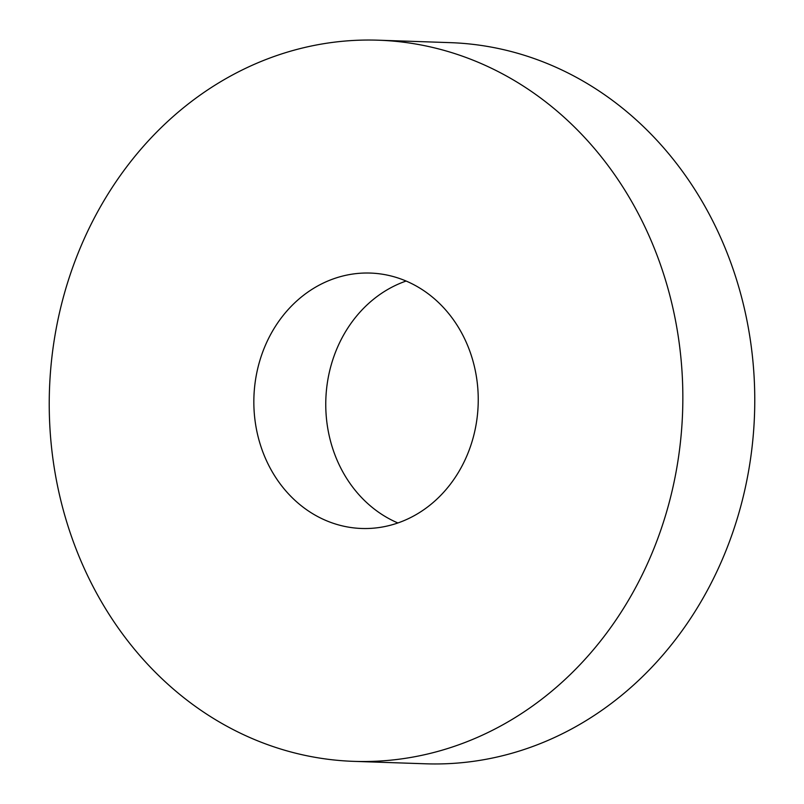 <?xml version="1.0" encoding="UTF-8"?>
<svg xmlns="http://www.w3.org/2000/svg" width="804" height="804" viewBox="0 0 804 804"><rect width="100%" height="100%" fill="white"/><g stroke="black" fill="none" stroke-linecap="round" stroke-linejoin="round"><path stroke-width="1.21" d="M353.78 761.358L425.698 763.8A360.785 316.766 -88.1 0 0 748.886 469.335A360.785 316.766 -88.1 0 0 545.886 62.983A360.785 316.766 -88.1 0 0 450.22 42.642L378.302 40.2A360.785 316.766 -88.1 0 0 55.114 334.665A360.785 316.766 -88.1 0 0 258.114 741.017A360.785 316.766 -88.1 0 0 353.78 761.358A360.785 316.766 -88.1 0 0 676.968 466.883A360.785 316.766 -88.1 0 0 473.968 60.541A360.785 316.766 -88.1 0 0 378.302 40.2M327.811 521.273A127.776 112.188 91.9 0 1 255.923 377.367A127.776 112.188 91.9 0 1 370.383 273.069A127.776 112.188 91.9 0 1 404.261 280.274A127.776 112.188 91.9 0 1 476.159 424.19A127.776 112.188 91.9 0 1 361.699 528.479A127.776 112.188 91.9 0 1 327.811 521.273M406.11 281.038A127.776 112.188 -88.1 0 0 325.841 399.407A127.776 112.188 -88.1 0 0 397.89 522.962"/></g></svg>
